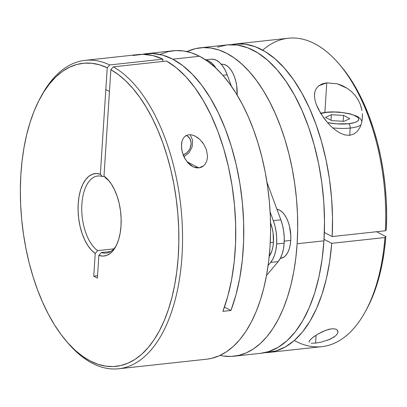 <?xml version="1.0" encoding="UTF-8"?>
<svg xmlns="http://www.w3.org/2000/svg" width="407" height="407" viewBox="0 0 407 407"><rect width="100%" height="100%" fill="white"/><g stroke="black" fill="none" stroke-linecap="round" stroke-linejoin="round"><path stroke-width="0.61" d="M325.569 112.49A3.526 1.806 83.8 0 1 326.119 112.22A3.526 1.806 83.8 0 1 326.75 112.342A21.154 5.876 -176.3 0 1 355.738 116.066A21.154 5.876 -176.3 0 1 348.59 123.723A3.526 1.806 83.8 0 1 350.193 128.052A24.679 6.853 3.7 0 0 360.612 125.132M361.065 124.776A24.679 6.853 -176.3 0 1 350.193 128.052L349.72 135.338L350.193 128.052A24.679 6.853 -176.3 0 1 332.672 127.864A24.679 6.853 3.7 0 0 350.193 128.052A3.526 1.806 -96.2 0 0 348.59 123.723L354.675 122.538L356.786 121.673L358.165 120.665L358.76 119.561L358.542 118.391L357.519 117.216L353.261 114.993L350.183 114.036L342.725 112.617L334.493 112.022L326.75 112.342L320.665 113.528M327.447 122.573L336.711 123.855L348.59 123.723A21.154 5.876 -176.3 0 1 327.447 122.573M349.857 118.691L343.976 121.317L331.786 120.66L325.483 117.374L331.364 114.749L343.554 115.405L349.857 118.691L343.976 121.317L331.786 120.66L325.483 117.374L331.364 114.749L331.008 120.253L331.364 114.749L343.554 115.405L343.172 121.276L343.554 115.405L349.857 118.691M326.75 112.342A3.526 1.806 -96.2 0 0 326.119 112.22A3.526 1.806 -96.2 0 0 325.676 112.403M314.469 94.404L314.845 91.875L316.27 88.502L318.788 85.775L326.775 82.845L324.867 112.373L326.775 82.845L337.184 83.786L342.44 85.674L347.324 88.365L351.638 91.717L355.275 95.599L358.14 99.807L360.276 104.284L362.006 110.506M362.408 117.888L362.393 113.645L362.372 118.356L361.625 122.904L360.068 127.208L357.626 130.998L354.156 133.908L349.72 135.338L344.739 134.931L339.789 132.952L335.154 129.919L330.932 126.251L327.116 122.186L320.721 113.416L316.254 104.365L314.957 99.954L314.443 95.742L314.845 91.875M309.183 342.307L309.101 341.549L310.444 339.535L313.375 337.037L317.541 334.279L325.676 330.321L331.563 328.831L334.035 328.785L335.907 329.207L337.149 329.97L337.805 330.947L337.958 332.061L337.657 333.252L335.806 335.719L330.123 339.26L321.561 342.058L315.588 343.101L311.162 343.193L315.588 343.101L316.102 335.17L315.588 343.101L321.561 342.058M235.109 44.022A155.118 79.355 83.8 0 0 231.115 44.658L235.221 44.012L245.192 44.17L255.27 46.739L265.293 51.669L275.112 58.893L284.564 68.29L293.508 79.716L301.801 92.994L309.315 107.921L315.929 124.252L321.545 141.738L326.073 160.109L329.446 179.075L331.603 198.341L332.519 217.603L332.173 236.564L385.373 230.774A155.118 79.355 -96.2 0 0 288.309 38.233L235.109 44.022A155.118 79.355 83.8 0 1 332.173 236.564L324.359 232.494L332.173 236.564L385.373 230.774L386.284 229.802A152.432 77.981 -96.2 0 0 340.293 65.415L338.578 63.431A155.118 79.355 83.8 0 1 385.373 230.774L386.284 229.802L386.65 215.313L386.263 200.61L385.134 185.826L383.262 171.103L380.672 156.578L377.386 142.394L373.438 128.678L368.859 115.568L363.7 103.185L358.002 91.646L351.831 81.059L345.233 71.53L340.227 65.334M233.837 356.232L260.653 353.312A155.118 79.355 -96.2 0 0 323.947 240.827A155.118 79.355 -96.2 0 0 227.075 44.897L200.259 47.817A155.118 79.355 83.8 0 1 297.13 243.747L323.947 240.827L297.13 243.747A155.118 79.355 83.8 0 1 233.837 356.232A155.118 79.355 83.8 0 1 220.034 355.418L223.24 356.013L231.095 356.435L238.812 355.377L246.316 352.838L253.546 348.85L260.419 343.442L266.875 336.675L272.853 328.617L278.291 319.332L283.14 308.918L287.352 297.481L290.888 285.119L293.717 271.957L295.803 258.124L297.13 243.747L297.685 228.973L297.466 213.934L296.474 198.784L294.714 183.664L292.206 168.722L288.975 154.1L285.053 139.942L280.474 126.379L275.285 113.543L269.536 101.562L263.278 90.547L256.578 80.606L249.496 71.835L242.104 64.316L234.468 58.125L226.663 53.322L218.768 49.949L210.857 48.036L203.007 47.614L195.289 48.672L186.961 51.582A155.118 79.355 83.8 0 1 200.259 47.817M318.788 85.775L322.349 83.847L326.775 82.845M362.372 118.356L361.625 122.904L360.068 127.208L357.626 130.998L354.156 133.908L349.72 135.338L344.739 134.931L339.789 132.952L335.154 129.919L330.932 126.251L327.116 122.186L323.718 117.893L318.213 108.893L316.254 104.365L314.957 99.954M268.681 352.442L321.886 346.647A155.118 79.355 -96.2 0 0 384.936 237.53L331.736 243.325A155.118 79.355 83.8 0 1 268.681 352.442A155.118 79.355 83.8 0 1 264.647 352.676L275.966 350.966L285.378 346.912L294.271 340.537L302.498 331.939L309.936 321.255L316.468 308.648L321.993 294.317L326.424 278.485L329.685 261.396L331.736 243.325L324.038 239.311L331.736 243.325L384.936 237.53A155.118 79.355 83.8 0 1 365.552 311.223A155.118 79.355 83.8 0 1 294.302 340.511M309.544 340.613L311.742 338.329L317.541 334.279L322.751 331.532L328.683 329.37L331.563 328.831L334.035 328.785L335.907 329.207L337.149 329.97L337.963 332.041M365.552 311.223L366.804 308.918A152.432 77.981 -96.2 0 0 385.846 236.559L376.577 231.731L385.846 236.559L384.376 250.473L382.178 263.828L379.268 276.506L375.676 288.385L371.438 299.354L366.59 309.3M262.693 50.158A155.118 79.355 83.8 0 1 338.578 63.431M385.846 236.559L384.936 237.53L385.846 236.559M334.274 336.95L327.503 340.313M337.657 333.252L335.806 335.719M355.275 95.599L358.14 99.807L360.276 104.284L361.696 108.944M337.184 83.786L347.324 88.365M260.561 353.322L268.701 351.607L278.179 347.303L287.113 340.634L295.355 331.705L302.777 320.655L309.254 307.667L314.687 292.938L318.991 276.714L322.095 259.254L323.947 240.827L324.516 221.739L323.804 202.284L321.81 182.784L318.574 163.543L314.143 144.867L308.592 127.06L302.004 110.404L294.485 95.162L286.162 81.583L277.162 69.882L267.628 60.246L257.717 52.824L247.583 47.741L237.388 45.075L227.299 44.872L217.475 47.136M186.269 135.485A10.577 8.598 -62.5 0 1 190.954 145.289A10.577 8.598 -62.5 0 1 183.16 154.925L186.518 153.052L189.194 149.985L190.14 148.143L191.081 144.19L191.036 142.226L189.921 138.721L187.612 136.192L186.106 135.429M237.133 95.065A24.679 12.627 -96.2 0 0 221.698 64.275L221.327 64.316M280.316 258.364L280.693 258.323A24.679 12.627 -96.2 0 0 290.761 240.43L284.249 241.137L290.761 240.43A24.679 12.627 -96.2 0 0 276.948 209.279L279.548 210.134L282.005 211.884L284.31 214.474L286.37 217.811L288.11 221.759L289.463 226.17L290.812 235.689L290.761 240.43L290.216 244.917L289.204 248.977L287.764 252.452L285.948 255.214L283.827 257.148L280.637 258.333M270.614 262.454L278.144 261.635A30.846 15.781 -96.2 0 0 284.157 243.152L276.628 243.976A30.846 15.781 83.8 0 1 270.614 262.454L268.137 265.41L270.614 262.454L278.144 261.635L266.499 275.519L278.144 261.635L280.413 258.186L282.214 253.841L283.481 248.763L284.157 243.152A30.846 15.781 -96.2 0 0 280.845 219.816L282.534 225.325L283.679 231.207L284.223 237.225L284.157 243.152L276.628 243.976L275.951 249.583L274.684 254.66L272.883 259.005L270.614 262.454M185.277 159.279L182.341 152.432L181.43 146.668L181.985 141.315L182.901 138.95L184.33 136.935L186.325 135.46L188.833 134.732L191.672 134.875L194.561 135.821L197.298 137.378L199.761 139.372L203.759 144.21L206.41 149.781L207.473 155.657L207.316 158.557L206.644 161.289L205.433 163.751L203.678 165.781L201.445 167.211L198.855 167.903L193.284 166.906L187.398 162.256M203.678 165.781L198.855 167.903L186.945 161.696L198.855 167.903L196.072 167.796L193.284 166.906L190.68 165.364L188.324 163.283L184.636 158.155L183.318 155.342L181.71 149.532L181.507 143.915L181.985 141.315L182.901 138.95L184.33 136.935L186.325 135.46L188.833 134.732L191.672 134.875L195.365 136.208L199.761 139.372M101.328 252.533L110.633 251.516L101.328 252.533A38.782 19.841 -96.2 0 0 116.387 245.36A38.782 19.841 83.8 0 1 106.095 253.113A38.782 19.841 83.8 0 1 101.328 252.533L98.865 255.367L97.395 278.113L93.752 276.216L95.223 253.469A41.468 21.215 83.8 0 1 78.2 203.658A41.468 21.215 83.8 0 1 100.346 174.252L102.472 176.592A38.782 19.841 -96.2 0 0 81.878 204.131A38.782 19.841 -96.2 0 0 97.685 250.636L95.223 253.469L91.402 250.127L87.861 245.574L84.722 239.962L82.097 233.481L80.077 226.363L78.724 218.844L78.093 211.187L78.2 203.658L79.039 196.51L80.591 189.988L82.794 184.325L85.577 179.706L88.843 176.297L92.475 174.211L96.357 173.524L100.346 174.252L107.234 67.771L99.522 64.81L91.809 63.273L84.173 63.171L76.679 64.51L69.409 67.277L62.419 71.439L55.784 76.964L49.568 83.796L43.824 91.875L38.609 101.119L33.974 111.442L29.965 122.741L26.613 134.921L23.952 147.853L22.014 161.426L20.808 175.503L20.35 189.952L20.645 204.64L21.688 219.419L23.474 234.157L25.982 248.713L29.182 262.947L33.059 276.724L37.561 289.911L42.654 302.386L48.291 314.031L54.411 324.735L60.958 334.396L67.877 342.923L75.091 350.234L82.545 356.257L90.156 360.938L97.858 364.234L105.576 366.112L113.238 366.554L120.767 365.557L128.098 363.13L135.16 359.295L141.885 354.085L148.209 347.558L154.07 339.769L159.412 330.799L164.189 320.721L168.35 309.641L171.866 297.665L174.689 284.9L176.806 271.469L178.185 257.499L178.821 243.127L178.704 228.485L177.834 213.711L176.226 198.952L173.891 184.34L170.848 170.014L167.129 156.12L162.769 142.781L157.814 130.123L152.304 118.269L146.296 107.336L139.84 97.415L133.008 88.614L125.855 81.008L118.452 74.674L110.872 69.668L103.989 176.15L107.809 179.492L111.35 184.045L114.484 189.662L117.109 196.138L119.134 203.261L120.487 210.775L121.118 218.432L121.011 225.961L120.167 233.114L118.62 239.631L116.417 245.294L113.634 249.913L110.368 253.322L106.736 255.408L102.854 256.095L98.865 255.367L101.328 252.533M109.417 181.364A38.782 19.841 -96.2 0 0 106.115 178.485A38.782 19.841 83.8 0 1 109.422 181.369M118.686 368.767L206.736 359.183A155.118 79.355 -96.2 0 0 270.523 221.769A155.118 79.355 -96.2 0 0 199.562 56.273L172.746 59.188A155.118 79.355 83.8 0 1 230.932 310.47L222.904 311.345A155.118 79.355 -96.2 0 0 166.534 61.05L113.334 66.845A155.118 79.355 83.8 0 1 182.509 233.099A155.118 79.355 83.8 0 1 118.686 368.767A155.118 79.355 83.8 0 1 92.282 363.263A155.118 79.355 83.8 0 1 67.557 342.567M270.258 242.664L273.443 242.313A24.679 12.627 -96.2 0 0 270.548 222.99L272.146 228.052L273.061 232.758L273.443 242.313L270.258 242.664M269.225 256.329A24.679 12.627 -96.2 0 0 273.443 242.313L272.899 246.805L271.891 250.865L269.225 256.329M206.649 359.193L211.706 358.328L219.215 355.789L226.44 351.801L233.318 346.393L239.774 339.626L245.752 331.568L251.19 322.283L256.039 311.869L260.251 300.432L263.787 288.07L266.61 274.908L268.701 261.075L270.029 246.698L270.584 231.924L270.365 216.885L269.373 201.735L267.613 186.615L265.105 171.673L261.874 157.051L257.952 142.893L253.373 129.329L248.184 116.494L242.435 104.513L236.177 93.498L229.477 83.557L222.395 74.786L215.003 67.267L207.367 61.075L199.562 56.273L191.666 52.895L183.755 50.987L175.9 50.565L168.188 51.623L160.679 54.162M199.562 56.273A155.118 79.355 -96.2 0 0 173.158 50.768L146.342 53.688A155.118 79.355 83.8 0 1 172.746 59.188L199.562 56.273M66.702 341.585A152.432 77.981 83.8 0 1 40.196 98.082A152.432 77.981 83.8 0 1 107.234 67.771L100.346 174.252L102.472 176.592A38.782 19.841 83.8 0 0 97.7 176.007A38.782 19.841 83.8 0 0 81.736 208.618A38.782 19.841 83.8 0 0 97.685 250.636L113.777 248.881L97.685 250.636L95.223 253.469L93.752 276.216L97.395 278.113L98.865 255.367A41.468 21.215 83.8 0 0 115.766 246.561A41.468 21.215 83.8 0 0 108.557 180.321A41.468 21.215 83.8 0 0 103.989 176.15L106.115 178.485L103.989 176.15L110.872 69.668L113.334 66.845L110.872 69.668A152.432 77.981 83.8 0 1 175.661 279.375A152.432 77.981 83.8 0 1 66.702 341.585L68.417 343.569A155.118 79.355 -96.2 0 0 92.282 363.263A155.118 79.355 -96.2 0 0 181.868 257.972A155.118 79.355 -96.2 0 0 113.334 66.845L166.534 61.05L176.404 67.827L185.943 76.806L194.994 87.846L203.429 100.778L211.106 115.395L217.908 131.466L223.728 148.748L228.48 166.967L232.082 185.836L234.483 205.067L235.643 224.354L235.546 243.401L234.193 261.904L231.608 279.573L227.823 296.143L222.904 311.345L230.932 310.47L224.445 307.092L230.932 310.47L235.902 295.085L239.708 278.312L242.292 260.409L243.61 241.666L243.64 222.39L242.389 202.879L239.871 183.445L236.121 164.403L231.212 146.057L225.213 128.698L218.223 112.607L210.348 98.036L201.724 85.221L192.48 74.364L182.774 65.639L172.746 59.188L162.571 55.113L152.401 53.48L142.348 54.324A155.118 79.355 83.8 0 1 146.342 53.688M132.936 55.515L142.781 54.319L152.818 55.54L162.897 59.152L162.744 61.462L162.897 59.152A155.118 79.355 -96.2 0 0 138.314 54.558L85.114 60.353A155.118 79.355 83.8 0 1 109.692 64.947L162.897 59.152L109.692 64.947A155.118 79.355 -96.2 0 0 41.443 95.777L40.196 98.082M40.822 96.942A155.118 79.355 83.8 0 1 85.114 60.353M102.472 176.592L104.212 176.399L102.472 176.592M107.234 67.771L109.692 64.947L107.234 67.771M201.928 141.682L203.759 144.21L206.41 149.781L207.473 155.657M93.752 276.216A64.967 52.829 117.5 0 0 97.553 275.656L93.752 276.216M211.182 59.213L213.354 59.249L216.493 60.302L219.566 62.485L222.446 65.725L225.02 69.892L227.198 74.827L231.435 86.289L227.198 74.827A30.846 15.781 -96.2 0 0 211.243 59.203L205.55 59.824M266.972 182.316L280.845 219.816L273.316 220.635L275.01 226.144L276.149 232.026L276.699 238.044L276.628 243.976A30.846 15.781 83.8 0 0 273.316 220.635L270.131 212.016L273.316 220.635L280.845 219.816L266.972 182.316M205.825 60.068L208.969 61.121L212.037 63.309L216.102 68.29A30.846 15.781 83.8 0 0 205.942 60.088M222.853 75.3L227.198 74.827L222.853 75.3M221.647 64.281L223.387 64.311L225.9 65.151L228.358 66.901L230.657 69.49L232.723 72.822L234.463 76.77L235.816 81.181L236.726 85.887L237.113 95.447M361.945 121.464L360.556 118.849L357.473 116.494L349.984 113.787L338.68 112.073L331.903 111.874L326.149 112.22L320.589 113.202M190.283 134.702L192.648 140.384L192.165 146.881L189.021 152.762L183.923 156.741M105.825 89.555L109.463 91.453"/></g></svg>
